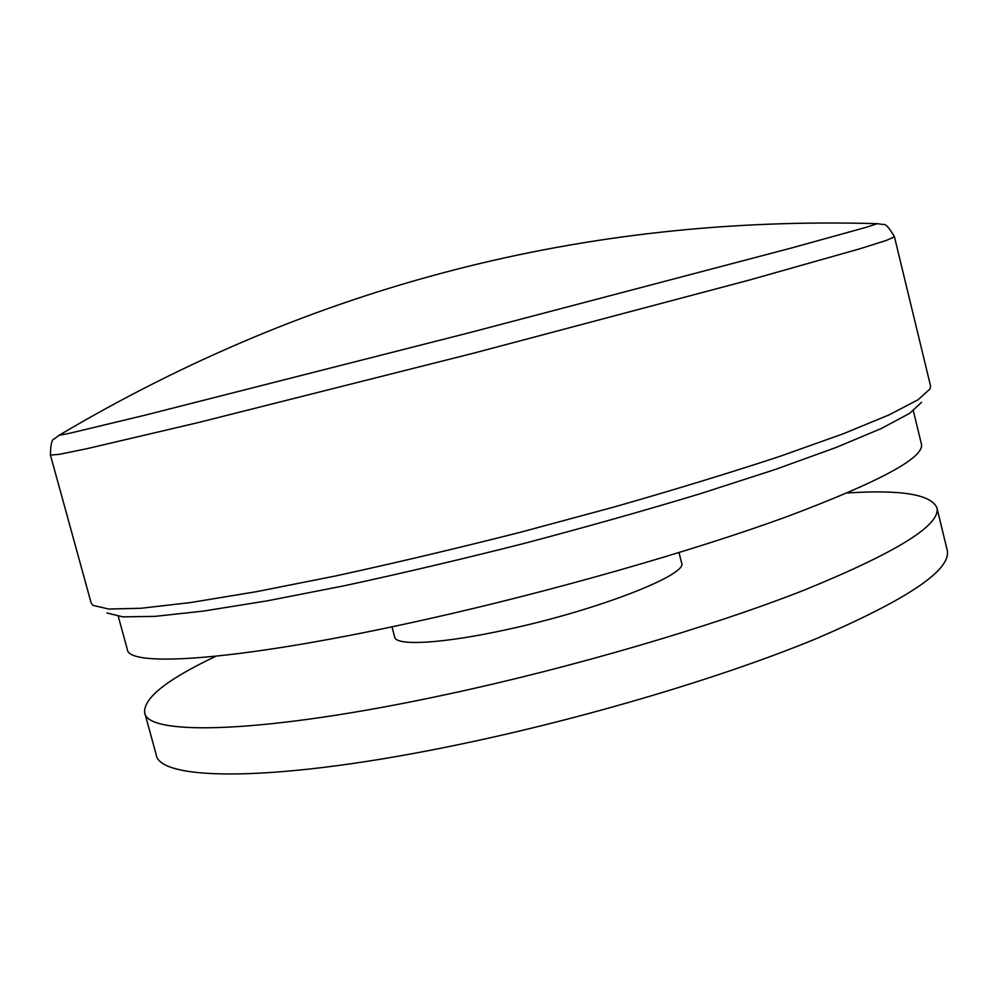 <?xml version="1.0" encoding="UTF-8"?>
<svg xmlns="http://www.w3.org/2000/svg" width="997" height="997" viewBox="0 0 997 997"><rect width="100%" height="100%" fill="white"/><g stroke="black" fill="none" stroke-linecap="round" stroke-linejoin="round"><path stroke-width="1.5" d="M921.577 402.327L909.576 413.394L881.298 428.511L836.309 447.404L775.305 469.462L700.343 493.702C644.461 510.601 585.526 527.214 523.55 543.577C461.424 559.317 401.828 573.35 344.763 585.663L267.433 600.805L203.388 611.086L154.884 616.383L122.818 616.856L106.953 612.993M91.151 602.936L92.97 605.366L108.748 609.042L141.238 608.257L190.788 602.524L256.503 591.67L336.101 575.855C394.937 563.031 456.439 548.487 520.621 532.211L614.937 506.775C675.804 489.34 730.963 472.478 780.439 456.177L843.188 433.807L889.287 414.789L918.1 399.722L930.101 388.867L930.525 385.864L894.459 236.85L886.146 240.501L859.476 248.901L748.996 280.145L474.273 353L198.665 422.466L86.889 448.712L59.496 454.296L50.448 455.118L91.151 602.936M60.555 434.393L58.96 435.353L70.824 432.997L145.948 414.951L469.051 332.799L791.456 248.004L865.919 227.378L877.435 223.677L875.578 223.615M847.35 492.967C901.026 489.515 930.874 494.425 936.881 507.685L947.15 549.97C951.998 569.461 908.441 598.998 816.481 638.566C724.308 676.689 585.974 718.089 460.676 744.161C277.303 782.645 159.022 781.411 156.168 754.53L144.652 712.568C143.481 698.062 167.197 679.293 215.813 656.288M936.881 507.685C941.143 524.783 896.988 552.238 804.417 590.037C711.659 626.565 572.889 667.392 447.553 694.248C264.105 733.842 146.621 736.284 144.652 712.568M118.269 616.408L127.317 649.371C127.952 668.314 244.215 660.301 427.775 619.025C553.173 590.984 692.603 551.029 786.234 516.907C879.74 481.788 924.805 457.486 921.402 444.001L913.339 410.789M391.971 626.814L394.687 637.095C395.809 646.318 443.603 643.663 508.856 629.144C599.322 609.616 688.753 574.247 681.599 562.894L678.994 552.587M894.459 236.85C889.274 227.69 885.523 223.59 883.192 224.537L877.435 223.677C584.18 215.215 311.363 285.765 58.973 435.34M58.96 435.353L54.337 438.892C51.844 439.191 50.548 444.6 50.448 455.118"/></g></svg>
